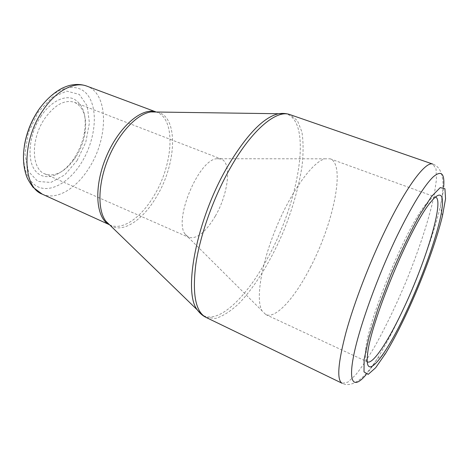 <?xml version="1.0" encoding="UTF-8"?>
<svg xmlns="http://www.w3.org/2000/svg" width="469" height="469" viewBox="0 0 469 469"><rect width="100%" height="100%" fill="white"/><g stroke="black" fill="none" stroke-linecap="round" stroke-linejoin="round"><path stroke-width="0.35" stroke-dasharray="2.35 1.76" d="M77.074 160.621L85.774 142.254L89.409 122.907L87.228 105.894L79.331 94.433L66.862 91.144L52.106 97.318L38.194 112.173L28.357 132.627L24.898 153.996L28.433 171.443L37.837 181.433L50.834 182.447L64.751 174.902L77.074 160.621M41.202 115.919C28.779 134.175 26.422 160.474 35.574 171.091C44.567 181.966 61.656 176.074 72.982 159.964C78.886 151.51 82.732 142.207 84.526 132.059C86.835 115.397 83.236 104.353 73.727 98.912C64.517 94.802 50.869 101.527 41.202 115.919M75.72 157.144L74.196 159.396C64.523 172.264 54.75 177.106 44.872 173.923C31.247 169.104 30.579 138.789 44.795 118.452C54.814 104.716 64.716 99.34 74.489 102.318C83.728 107.043 87.222 117.379 84.983 133.319C83.494 141.814 80.41 149.758 75.72 157.144M215.371 216.016C228.368 193.814 232.085 162.702 221.11 159.003L216.473 158.739C198.258 160.31 173.448 220.301 185.226 234.277L188.696 237.367C196.839 239.366 205.733 232.249 215.371 216.016M310.361 267.4C333.365 223.66 345.929 164.297 330.188 158.809L324.835 158.815C312.6 161.957 291.366 190.959 276.218 227.682C261.004 264.375 255.541 299.902 261.989 310.765L265.771 314.552C275.825 319.342 295.042 297.504 310.361 267.4M435.396 197.039C433.391 196.534 430.284 198.879 426.081 204.074C406.799 225.97 367.438 321.124 365.621 350.249C364.929 356.891 365.474 360.749 367.245 361.81M366.148 374.602C369.59 370.469 373.342 365.122 377.416 358.556C385.242 345.858 393.303 330.61 401.605 312.805C418.225 277.185 433.555 235.497 440.297 206.524C442.05 199.003 443.17 192.56 443.651 187.207M206.126 317.449L215.646 318.433C222.898 316.159 230.607 311.24 238.768 303.672C255.171 286.706 271.404 259.996 283.739 230.789C292.738 208.312 298.841 186.738 302.048 166.079C303.466 153.064 303.42 141.685 301.901 131.936L297.452 120.656L290.006 114.629M442.455 215.898L440.297 206.524C441.692 198.938 443.082 193.949 442.941 181.878C442.056 171.906 438.685 165.985 432.811 164.109L436.047 168.946L436.44 179.551L434.235 194.84C429.323 218.531 418.964 250.041 406.125 281.412C396.106 305.272 385.735 326.805 375.024 346.016C368.089 357.806 361.622 367.444 355.631 374.924L347.863 382.153L342.159 383.29C347.64 386.11 354.212 384.304 361.88 377.867C370.51 369.425 373.048 364.911 377.416 358.556L385.571 353.444M110.098 225.302C122.468 233.826 142.723 220.237 156.206 197.238C176.731 164.314 178.97 115.82 156.951 112.027M284.378 113.48C313.198 118.024 299.92 199.477 268.397 256.666C247.057 297.211 217.329 326.272 201.324 314.283M42.222 194.137C56.292 200.703 76.072 188.796 88.77 168.43C108.445 138.765 108.996 93.859 86.888 86.144M155.509 111.81L156.716 112.202C176.338 119.009 173.249 164.783 153.785 196.077C141.146 217.522 122.532 230.848 110.057 225.009L108.925 224.434M40.322 107.471C57.183 84.684 79.97 81.448 89.192 97.288C98.648 112.859 94.539 142.383 80.873 163.658C70.092 180.512 54.193 190.936 41.501 188.046C28.826 185.214 21.099 168.113 24.324 146.135M109.101 224.569L109.517 224.739M155.726 111.833L156.142 112.015M44.872 173.923L188.696 237.367M74.489 102.318L221.11 159.003M185.226 234.277L261.989 310.765M216.473 158.739L324.835 158.815M265.771 314.552L367.444 361.916M330.188 158.809L435.613 197.103M84.983 133.319L84.526 132.059M74.196 159.396L72.982 159.964M365.621 350.249L367.532 354.845M426.081 204.074L430.677 202.168"/><path stroke-width="0.7" d="M407.162 309.798C386.474 355.08 364.096 384.557 367.532 354.845C369.543 324.783 410.867 224.868 430.677 202.168C442.683 187.154 445.304 197.32 439.646 221.028C433.942 244.9 421.074 279.794 407.162 309.798M407.239 312.078C422.264 279.729 436.293 241.758 442.455 215.898L445.55 198.797L444.929 188.767L440.244 187.6L431.544 196.458L419.456 215.341C410.047 232.583 400.508 252.492 390.829 275.086L378.137 308.25L368.892 337.592L364.108 359.494L364.014 371.911L368.153 374.397L375.675 367.737L385.571 353.444C392.506 342.042 399.729 328.253 407.239 312.078M367.245 361.81L367.444 361.916C373.131 364.653 389.164 339.667 404.079 307.5C426.192 260.664 444.524 200.204 435.613 197.103L435.396 197.039M443.651 187.207C444.841 173.331 441.317 169.93 433.086 177.006C424.082 185.818 412.233 205.146 397.536 234.998C377.809 275.696 359.354 326.881 353.702 355.408C347.975 384.129 354.218 388.953 366.148 374.602M230.631 167.404C213.676 197.015 200.21 234.688 195.86 264.029C192.126 294.116 195.55 311.92 206.126 317.449L342.159 383.29C336.625 380.23 337.903 363.252 345.999 332.363C354.359 302.036 370.094 261.227 386.356 228.04C407.338 185.044 426.069 160.908 432.811 164.109L290.006 114.629C276.909 109.324 252.433 129.039 230.631 167.404M156.951 112.027L150.977 111.939C137.048 113.838 118.768 133.044 108.368 158.258C97.921 183.455 97.294 209.96 105.812 221.145L110.098 225.302M201.324 314.283L197.349 309.95C182.758 292.246 196.394 219.474 227.623 166.442C246.577 134.785 263.531 117.221 278.504 113.738L284.378 113.48M42.222 194.137L33.094 187.33C29.483 182.335 27.237 178.454 26.358 175.687C24.042 168.881 23.116 161.266 23.585 152.847C24.851 137.452 29.922 123.048 38.786 109.635C45.616 100.09 53.325 92.991 61.914 88.342C65.812 86.519 69.107 85.399 71.798 84.977C77.145 84.033 82.175 84.42 86.888 86.144C74.53 81.16 56.081 90.558 42.931 110.356C21.252 141.228 22.242 187.061 42.222 194.137L109.101 224.569M108.925 224.434C95.776 217.598 93.601 187.172 106.041 157.297C118.34 127.357 141.368 107.36 155.509 111.81M24.324 146.135C26.328 133.302 30.977 121.377 38.276 110.362L40.322 107.471M109.517 224.739L197.349 309.95C199.823 313.31 202.749 315.807 206.126 317.449M156.142 112.015L278.504 113.738C282.625 113.111 286.459 113.404 290.006 114.629M86.888 86.144L155.726 111.833"/></g></svg>
